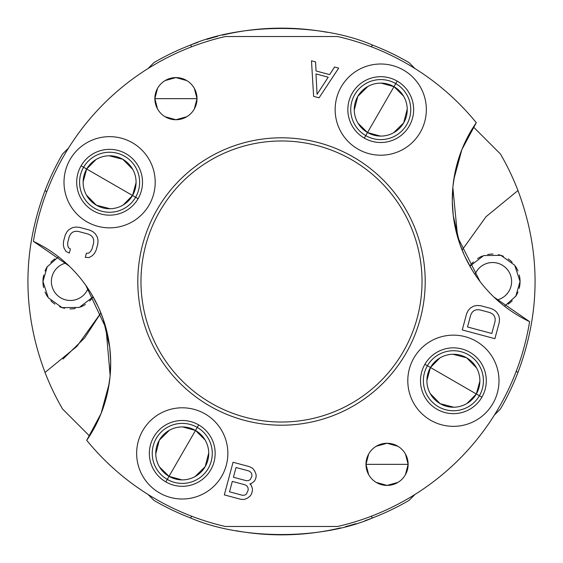 <?xml version="1.0" encoding="UTF-8"?>
<svg xmlns="http://www.w3.org/2000/svg" width="563" height="563" viewBox="0 0 563 563"><rect width="100%" height="100%" fill="white"/><g stroke="black" fill="none" stroke-linecap="round" stroke-linejoin="round"><path stroke-width="0.84" d="M516.243 371.277L517.96 372.46A253.35 253.35 0 0 1 500.408 409.034L494.42 415.022L500.408 409.034A253.35 253.35 0 0 0 517.96 372.46C540.769 311.818 540.769 251.182 517.96 190.54L486.073 216.656L462.11 250.042L486.073 216.656L517.96 190.54A253.35 253.35 0 0 0 500.408 153.966A253.35 253.35 0 0 1 517.96 190.54C540.769 251.182 540.769 311.818 517.96 372.46M415.022 494.42L409.034 500.408A253.35 253.35 0 0 1 372.46 517.96L371.277 516.243L372.46 517.96A253.35 253.35 0 0 1 365.077 520.669A253.35 253.35 0 0 0 409.034 500.408L415.022 494.42M371.277 46.757L372.46 45.04A253.35 253.35 0 0 1 409.034 62.592L415.022 68.58L409.034 62.592A253.35 253.35 0 0 0 372.46 45.04C321.579 22.935 241.421 22.935 190.54 45.04L191.723 46.757L190.54 45.04A253.35 253.35 0 0 1 197.923 42.331A253.35 253.35 0 0 0 153.966 62.592A253.35 253.35 0 0 1 190.54 45.04C241.421 22.935 321.579 22.935 372.46 45.04M473.434 126.985L500.408 153.966L473.434 126.985M191.723 516.243L190.54 517.96A253.35 253.35 0 0 1 153.966 500.408L147.978 494.42L153.966 500.408A253.35 253.35 0 0 0 190.54 517.96C241.421 540.065 321.579 540.065 372.46 517.96C321.579 540.065 241.421 540.065 190.54 517.96M46.757 191.723L45.04 190.54C22.231 251.182 22.231 311.818 45.04 372.46A253.35 253.35 0 0 0 62.592 409.034L89.566 436.015L62.592 409.034A253.35 253.35 0 0 1 45.04 372.46L76.927 346.344L100.89 312.958L84.513 338.082L62.993 359.039M45.04 190.54A253.35 253.35 0 0 1 62.592 153.966L68.58 147.978L62.592 153.966A253.35 253.35 0 0 0 45.04 190.54C22.231 251.182 22.231 311.818 45.04 372.46M147.978 68.58L153.966 62.592L147.978 68.58M519.29 275.075A27.432 27.432 0 0 1 520.057 281.5L515.814 296.159L504.518 306.216L515.814 296.159L520.057 281.5L514.737 265.272L500.929 255.356L483.687 255.567L469.887 266.165L483.687 255.567L500.929 255.356L514.737 265.272L520.057 281.5A27.432 27.432 0 0 1 519.192 288.333M517.96 292.007A27.432 27.432 0 0 1 515.504 296.631M512.203 300.712A27.432 27.432 0 0 1 508.143 304.119M469.915 266.116A27.432 27.432 0 0 1 473.377 261.957M477.621 258.544A27.432 27.432 0 0 1 482.449 256.031M487.664 254.525A27.432 27.432 0 0 1 493.04 254.075M498.375 254.68A27.432 27.432 0 0 1 503.463 256.299M508.136 258.874A27.432 27.432 0 0 1 512.189 262.281M515.497 266.355A27.432 27.432 0 0 1 517.96 270.986M497.045 299.966A18.987 18.987 0 0 0 496.207 262.858A18.987 18.987 0 0 0 474.996 274.462A18.987 18.987 0 0 1 511.612 281.5A18.987 18.987 0 0 1 497.045 299.966M206.966 39.361A253.35 253.35 0 0 1 217.621 36.335A253.35 253.35 0 0 0 206.966 39.361M222.371 35.145A253.35 253.35 0 0 1 326.934 32.26A253.35 253.35 0 0 0 222.371 35.145M356.034 523.639A253.35 253.35 0 0 1 345.379 526.665A253.35 253.35 0 0 0 356.034 523.639M340.629 527.855A253.35 253.35 0 0 1 236.066 530.74A253.35 253.35 0 0 0 340.629 527.855M93.113 296.835L79.306 307.433L62.064 307.637L48.27 297.743L42.943 281.5L47.193 266.834L58.482 256.784L47.193 266.834L42.943 281.5L48.27 297.743L62.064 307.637L79.306 307.433L93.113 296.835M93.078 296.891A27.432 27.432 0 0 1 89.608 301.05M85.372 304.47A27.432 27.432 0 0 1 80.537 306.976M75.315 308.482A27.432 27.432 0 0 1 69.939 308.925M64.611 308.32A27.432 27.432 0 0 1 59.537 306.694M54.871 304.126A27.432 27.432 0 0 1 50.818 300.733M47.51 296.652A27.432 27.432 0 0 1 45.04 292.021M43.625 287.559A27.432 27.432 0 0 1 43.71 275.061M45.04 270.993A27.432 27.432 0 0 1 47.503 266.362M50.804 262.281A27.432 27.432 0 0 1 54.864 258.881M51.388 281.5A18.987 18.987 0 0 0 88.004 288.538A18.987 18.987 0 0 1 51.388 281.5A18.987 18.987 0 0 1 65.955 263.034A18.987 18.987 0 0 0 51.388 281.5M33.407 241.358L69.087 265.94L33.407 241.358A251.323 251.323 0 0 1 225.362 36.525A251.323 251.323 0 0 0 33.407 241.358A135.12 135.12 0 0 1 86.716 440.315A251.323 251.323 0 0 0 225.362 526.475A251.323 251.323 0 0 1 86.716 440.315A135.12 135.12 0 0 0 33.407 241.358M471.843 269.508L465.003 256.707M464.165 254.877L459.957 244.335M459.739 243.723L453.306 215.903M453.243 215.39L452.328 201.695M452.321 201.061L452.905 186.839M453.004 185.853L455.031 172.538M455.242 171.532L459.19 156.964M465.974 140.321L476.284 122.685A251.323 251.323 0 0 0 337.638 36.525A251.323 251.323 0 0 1 476.284 122.685A135.12 135.12 0 0 0 529.593 321.642L493.913 297.06L529.593 321.642A251.323 251.323 0 0 1 337.638 526.475A251.323 251.323 0 0 0 529.593 321.642A251.323 251.323 0 0 1 337.638 526.475L225.362 526.475L337.638 526.475M85.836 285.378L106.034 328.292L110.151 375.549M109.18 383.607L101.101 413.474L86.716 440.315L97.026 422.679M91.157 293.492L97.997 306.293M98.835 308.123L103.043 318.665M103.261 319.277L109.694 347.097M109.757 347.61L110.672 361.305M110.679 361.939L110.095 376.161M109.996 377.147L107.969 390.462M107.758 391.468L103.81 406.036M225.362 36.525L337.638 36.525L225.362 36.525M425.199 281.5A143.699 143.699 0 0 0 281.5 137.801A143.699 143.699 0 0 0 137.801 281.5A143.699 143.699 0 0 0 281.5 425.199A143.699 143.699 0 0 0 425.199 281.5A143.699 143.699 0 0 0 281.5 137.801A143.699 143.699 0 0 0 137.801 281.5A143.699 143.699 0 0 0 281.5 425.199A143.699 143.699 0 0 0 425.199 281.5M159.456 492.892A45.603 45.603 0 0 0 221.745 476.199A45.603 45.603 0 0 0 205.059 413.904A45.603 45.603 0 0 0 142.763 430.596A45.603 45.603 0 0 0 159.456 492.892A45.603 45.603 0 0 0 221.745 476.199A45.603 45.603 0 0 0 205.059 413.904A45.603 45.603 0 0 0 142.763 430.596A45.603 45.603 0 0 0 159.456 492.892M70.108 159.456A45.603 45.603 0 0 0 86.801 221.745A45.603 45.603 0 0 0 149.096 205.059A45.603 45.603 0 0 0 132.404 142.763A45.603 45.603 0 0 0 70.108 159.456A45.603 45.603 0 0 0 86.801 221.745A45.603 45.603 0 0 0 149.096 205.059A45.603 45.603 0 0 0 132.404 142.763A45.603 45.603 0 0 0 70.108 159.456M403.544 70.108A45.603 45.603 0 0 0 341.255 86.801A45.603 45.603 0 0 0 357.941 149.096A45.603 45.603 0 0 0 420.237 132.404A45.603 45.603 0 0 0 403.544 70.108A45.603 45.603 0 0 0 341.255 86.801A45.603 45.603 0 0 0 357.941 149.096A45.603 45.603 0 0 0 420.237 132.404A45.603 45.603 0 0 0 403.544 70.108M492.892 403.544A45.603 45.603 0 0 0 476.199 341.255A45.603 45.603 0 0 0 413.904 357.941A45.603 45.603 0 0 0 430.596 420.237A45.603 45.603 0 0 0 492.892 403.544A45.603 45.603 0 0 0 476.199 341.255A45.603 45.603 0 0 0 413.904 357.941A45.603 45.603 0 0 0 430.596 420.237A45.603 45.603 0 0 0 492.892 403.544M194.341 108.941L197.015 98.659A21.077 21.077 0 0 0 175.938 77.581A21.077 21.077 0 0 0 154.86 98.659A21.077 21.077 0 0 0 175.938 119.736A21.077 21.077 0 0 0 197.015 98.659A21.077 21.077 0 0 0 175.938 77.581A21.077 21.077 0 0 0 154.86 98.659A21.077 21.077 0 0 0 175.938 119.736A21.077 21.077 0 0 0 197.015 98.659L154.86 98.659L157.534 108.941M405.466 474.623L408.14 464.341A21.077 21.077 0 0 0 387.062 443.264A21.077 21.077 0 0 0 365.985 464.341A21.077 21.077 0 0 0 387.062 485.419A21.077 21.077 0 0 0 408.14 464.341A21.077 21.077 0 0 0 387.062 443.264A21.077 21.077 0 0 0 365.985 464.341A21.077 21.077 0 0 0 387.062 485.419A21.077 21.077 0 0 0 408.14 464.341L365.985 464.341L368.659 474.623M69.333 253.061L70.424 248.987L68.524 247.748L67.687 245.334L67.722 242.435L69.355 236.312L70.783 233.779L72.718 232.111L75.16 231.309L78.123 231.379L88.532 234.166L91.129 235.587L92.846 237.509L93.69 239.922L93.655 242.822L92.015 248.945L90.594 251.478L88.658 253.146L86.392 253.266L85.302 257.34L88.954 257.594L92.459 255.616L94.577 253.273L96.182 250.056L97.821 243.941L98.039 240.359L97.378 237.262L95.33 233.8L92.916 231.696L89.63 230.091L79.214 227.297L75.562 227.051L72.423 227.663L68.911 229.641L66.8 231.984L65.195 235.2L63.556 241.316L63.337 244.898L63.999 247.994L66.047 251.457L69.333 253.061L70.424 248.987L69.333 253.061L66.047 251.457L69.333 253.061M313.619 96.364L319.059 97.821L338.68 68.109L334.598 67.011L329.651 74.619L316.054 70.973L315.569 61.916L311.487 60.818L313.619 96.364L319.059 97.821L313.619 96.364L311.487 60.818L313.619 96.364M466.636 313.619L462.265 329.939L494.891 338.68L499.268 322.367L499.48 318.778L498.818 315.688L496.77 312.226L494.363 310.122L491.07 308.51L480.661 305.723L477.002 305.47L473.863 306.089L470.358 308.06L468.24 310.41L466.636 313.619L462.265 329.939L466.636 313.619L468.24 310.41L466.636 313.619M251.408 483.547L254.187 481.316L255.426 479.416L256.172 476.643L256.045 474.377L254.75 471.055L252.59 468.24L249.381 466.636L233.061 462.265L224.32 494.891L240.633 499.268L244.222 499.48L247.495 498.128L250.282 495.897L251.52 493.997L252.449 490.528L252.33 488.262L252.449 490.528L251.52 493.997L250.282 495.897L247.495 498.128L244.222 499.48L240.633 499.268L224.32 494.891L233.061 462.265L249.381 466.636L252.59 468.24L254.75 471.055L256.045 474.377L256.172 476.643L255.426 479.416L254.187 481.316L251.408 483.547L249.859 483.877L251.408 483.547L254.187 481.316L255.426 479.416L256.172 476.643L256.045 474.377L254.75 471.055L252.59 468.24L249.381 466.636L233.061 462.265L224.32 494.891L240.633 499.268L244.222 499.48L247.495 498.128L250.282 495.897L251.52 493.997L252.449 490.528L252.33 488.262L251.035 484.94L249.859 483.877L251.035 484.94L252.33 488.262L251.035 484.94M317.082 94.317L315.991 73.929L328.222 77.208L317.082 94.317L328.222 77.208L315.991 73.929L317.082 94.317M467.522 326.976L470.802 314.738L472.223 312.205L474.159 310.537L476.608 309.734L479.563 309.798L489.979 312.592L492.576 314.013L494.293 315.934L495.13 318.341L495.102 321.248L491.823 333.486L467.522 326.976L491.823 333.486L495.102 321.248L495.13 318.341L494.293 315.934L492.576 314.013L489.979 312.592L479.563 309.798L476.608 309.734L474.159 310.537L472.223 312.205L470.802 314.738L467.522 326.976M236.024 467.522L248.945 470.985L250.795 472.223L251.781 473.976L251.907 476.242L250.296 479.528L248.564 480.556L246.341 480.703L233.42 477.241L236.024 467.522L233.42 477.241L246.341 480.703L248.564 480.556L250.296 479.528L251.907 476.242L251.781 473.976L250.795 472.223L248.945 470.985L236.024 467.522M248.184 490.127L246.39 494.11L244.659 495.13L242.435 495.278L229.514 491.823L232.308 481.407L245.222 484.87L247.073 486.108L248.065 487.861L248.184 490.127L248.065 487.861L247.073 486.108L245.222 484.87L232.308 481.407L229.514 491.823L242.435 495.278L244.659 495.13L246.39 494.11L248.184 490.127M140.975 281.5A140.525 140.525 0 0 0 281.5 422.025A140.525 140.525 0 0 0 422.025 281.5A140.525 140.525 0 0 0 281.5 140.975A140.525 140.525 0 0 0 140.975 281.5A140.525 140.525 0 0 1 281.5 140.975A140.525 140.525 0 0 1 422.025 281.5A140.525 140.525 0 0 1 281.5 422.025A140.525 140.525 0 0 1 140.975 281.5M453.82 179.393L461.899 149.526L476.284 122.685A135.12 135.12 0 0 0 529.593 321.642M480.014 281.5L457.635 237.079L452.849 187.451M165.803 481.893A32.9 32.9 0 0 0 210.745 469.852A32.9 32.9 0 0 0 198.704 424.903A32.9 32.9 0 0 0 153.762 436.944A32.9 32.9 0 0 0 165.803 481.893A32.9 32.9 0 0 0 210.745 469.852A32.9 32.9 0 0 0 198.704 424.903L197.261 427.401A30.015 30.015 0 0 1 208.247 468.409A30.015 30.015 0 0 1 167.246 479.395L165.803 481.893L167.246 479.395A30.015 30.015 0 0 1 156.261 438.394A30.015 30.015 0 0 1 197.261 427.401L198.704 424.903A32.9 32.9 0 0 0 153.762 436.944A32.9 32.9 0 0 0 165.803 481.893M159.505 466.959L169.013 476.333L197.261 427.401A30.015 30.015 0 0 0 156.261 438.394A30.015 30.015 0 0 0 167.246 479.395L169.013 476.333A26.482 26.482 0 0 1 159.322 440.153A26.482 26.482 0 0 1 195.495 430.463A26.482 26.482 0 0 1 205.192 466.643A26.482 26.482 0 0 1 169.013 476.333L167.246 479.395A30.015 30.015 0 0 0 208.247 468.409A30.015 30.015 0 0 0 197.261 427.401L195.495 430.463A26.482 26.482 0 0 0 159.322 440.153A26.482 26.482 0 0 0 169.013 476.333A26.482 26.482 0 0 0 205.192 466.643A26.482 26.482 0 0 0 195.495 430.463L182.623 426.916M169.414 430.238L159.322 440.153L155.775 453.855M205.002 439.837L195.495 430.463L169.013 476.333L181.884 479.88M195.101 476.558L205.192 466.643L208.732 452.941M81.107 165.803A32.9 32.9 0 0 0 93.148 210.745A32.9 32.9 0 0 0 138.097 198.704A32.9 32.9 0 0 0 126.056 153.762A32.9 32.9 0 0 0 81.107 165.803A32.9 32.9 0 0 0 93.148 210.745A32.9 32.9 0 0 0 138.097 198.704L135.599 197.261A30.015 30.015 0 0 1 94.591 208.247A30.015 30.015 0 0 1 83.605 167.246L81.107 165.803L83.605 167.246A30.015 30.015 0 0 1 124.606 156.261A30.015 30.015 0 0 1 135.599 197.261L138.097 198.704A32.9 32.9 0 0 0 126.056 153.762A32.9 32.9 0 0 0 81.107 165.803M96.041 159.505L86.667 169.013L135.599 197.261A30.015 30.015 0 0 0 124.606 156.261A30.015 30.015 0 0 0 83.605 167.246L86.667 169.013A26.482 26.482 0 0 1 122.847 159.322A26.482 26.482 0 0 1 132.537 195.495A26.482 26.482 0 0 1 96.357 205.192A26.482 26.482 0 0 1 86.667 169.013L83.605 167.246A30.015 30.015 0 0 0 94.591 208.247A30.015 30.015 0 0 0 135.599 197.261L132.537 195.495A26.482 26.482 0 0 0 122.847 159.322A26.482 26.482 0 0 0 86.667 169.013A26.482 26.482 0 0 0 96.357 205.192A26.482 26.482 0 0 0 132.537 195.495L136.084 182.623M132.762 169.414L122.847 159.322L109.145 155.775M123.163 205.002L132.537 195.495L86.667 169.013L83.12 181.884M86.442 195.101L96.357 205.192L110.059 208.732M397.196 81.107A32.9 32.9 0 0 0 352.255 93.148A32.9 32.9 0 0 0 364.296 138.097A32.9 32.9 0 0 0 409.238 126.056A32.9 32.9 0 0 0 397.196 81.107A32.9 32.9 0 0 0 352.255 93.148A32.9 32.9 0 0 0 364.296 138.097L365.739 135.599A30.015 30.015 0 0 1 354.753 94.591A30.015 30.015 0 0 1 395.754 83.605L397.196 81.107L395.754 83.605A30.015 30.015 0 0 1 406.739 124.606A30.015 30.015 0 0 1 365.739 135.599L364.296 138.097A32.9 32.9 0 0 0 409.238 126.056A32.9 32.9 0 0 0 397.196 81.107M403.495 96.041L393.987 86.667L365.739 135.599A30.015 30.015 0 0 0 406.739 124.606A30.015 30.015 0 0 0 395.754 83.605L393.987 86.667A26.482 26.482 0 0 1 403.678 122.847A26.482 26.482 0 0 1 367.505 132.537A26.482 26.482 0 0 1 357.808 96.357A26.482 26.482 0 0 1 393.987 86.667L395.754 83.605A30.015 30.015 0 0 0 354.753 94.591A30.015 30.015 0 0 0 365.739 135.599L367.505 132.537A26.482 26.482 0 0 0 403.678 122.847A26.482 26.482 0 0 0 393.987 86.667A26.482 26.482 0 0 0 357.808 96.357A26.482 26.482 0 0 0 367.505 132.537L380.377 136.084M393.586 132.762L403.678 122.847L407.225 109.145M357.998 123.163L367.505 132.537L393.987 86.667L381.116 83.12M367.899 86.442L357.808 96.357L354.268 110.059M481.893 397.196A32.9 32.9 0 0 0 469.852 352.255A32.9 32.9 0 0 0 424.903 364.296A32.9 32.9 0 0 0 436.944 409.238A32.9 32.9 0 0 0 481.893 397.196A32.9 32.9 0 0 0 469.852 352.255A32.9 32.9 0 0 0 424.903 364.296L427.401 365.739A30.015 30.015 0 0 1 468.409 354.753A30.015 30.015 0 0 1 479.395 395.754L481.893 397.196L479.395 395.754A30.015 30.015 0 0 1 438.394 406.739A30.015 30.015 0 0 1 427.401 365.739L424.903 364.296A32.9 32.9 0 0 0 436.944 409.238A32.9 32.9 0 0 0 481.893 397.196M466.959 403.495L476.333 393.987L427.401 365.739A30.015 30.015 0 0 0 438.394 406.739A30.015 30.015 0 0 0 479.395 395.754L476.333 393.987A26.482 26.482 0 0 1 440.153 403.678A26.482 26.482 0 0 1 430.463 367.505A26.482 26.482 0 0 1 466.643 357.808A26.482 26.482 0 0 1 476.333 393.987L479.395 395.754A30.015 30.015 0 0 0 468.409 354.753A30.015 30.015 0 0 0 427.401 365.739L430.463 367.505A26.482 26.482 0 0 0 440.153 403.678A26.482 26.482 0 0 0 476.333 393.987A26.482 26.482 0 0 0 466.643 357.808A26.482 26.482 0 0 0 430.463 367.505L426.916 380.377M430.238 393.586L440.153 403.678L453.855 407.225M439.837 357.998L430.463 367.505L476.333 393.987L479.88 381.116M476.558 367.899L466.643 357.808L452.941 354.268M165.086 116.731L175.938 119.736L186.789 116.731M157.534 88.377L154.86 98.659L197.015 98.659L194.341 88.377M186.789 80.593L175.938 77.581L165.086 80.593M376.211 482.407L387.062 485.419L397.914 482.407M368.659 454.06L365.985 464.341L408.14 464.341L405.466 454.06M397.914 446.269L387.062 443.264L376.211 446.269M66.047 251.457L63.999 247.994L66.047 251.457M63.999 247.994L63.337 244.898L63.999 247.994M63.337 244.898L63.556 241.316L63.337 244.898M63.556 241.316L65.195 235.2L63.556 241.316M65.195 235.2L66.8 231.984L65.195 235.2M66.8 231.984L68.911 229.641L66.8 231.984M68.911 229.641L72.423 227.663L68.911 229.641M72.423 227.663L75.562 227.051L72.423 227.663M75.562 227.051L79.214 227.297L75.562 227.051M79.214 227.297L89.63 230.091L79.214 227.297M89.63 230.091L92.916 231.696L89.63 230.091M92.916 231.696L95.33 233.8L92.916 231.696M95.33 233.8L97.378 237.262L95.33 233.8M97.378 237.262L98.039 240.359L97.378 237.262M98.039 240.359L97.821 243.941L98.039 240.359M97.821 243.941L96.182 250.056L97.821 243.941M96.182 250.056L94.577 253.273L96.182 250.056M94.577 253.273L92.459 255.616L94.577 253.273M92.459 255.616L88.954 257.594L92.459 255.616M88.954 257.594L85.302 257.34L88.954 257.594M85.302 257.34L86.392 253.266L85.302 257.34M86.392 253.266L88.658 253.146L90.594 251.478L92.015 248.945L93.655 242.822L93.69 239.922L92.846 237.509L91.129 235.587L88.532 234.166L78.123 231.379L75.16 231.309L72.718 232.111L70.783 233.779L69.355 236.312L67.722 242.435L67.687 245.334L68.524 247.748L70.424 248.987M311.487 60.818L315.569 61.916L311.487 60.818M315.569 61.916L316.054 70.973L329.651 74.619L334.598 67.011L338.68 68.109L334.598 67.011M338.68 68.109L319.059 97.821L338.68 68.109M468.24 310.41L470.358 308.06L468.24 310.41M470.358 308.06L473.863 306.089L470.358 308.06M473.863 306.089L477.002 305.47L473.863 306.089M477.002 305.47L480.661 305.723L477.002 305.47M480.661 305.723L491.07 308.51L480.661 305.723M491.07 308.51L494.363 310.122L491.07 308.51M494.363 310.122L496.77 312.226L494.363 310.122M496.77 312.226L498.818 315.688L496.77 312.226M498.818 315.688L499.48 318.778L498.818 315.688M499.48 318.778L499.268 322.367L499.48 318.778M499.268 322.367L494.891 338.68L499.268 322.367M494.891 338.68L462.265 329.939L494.891 338.68"/></g></svg>
